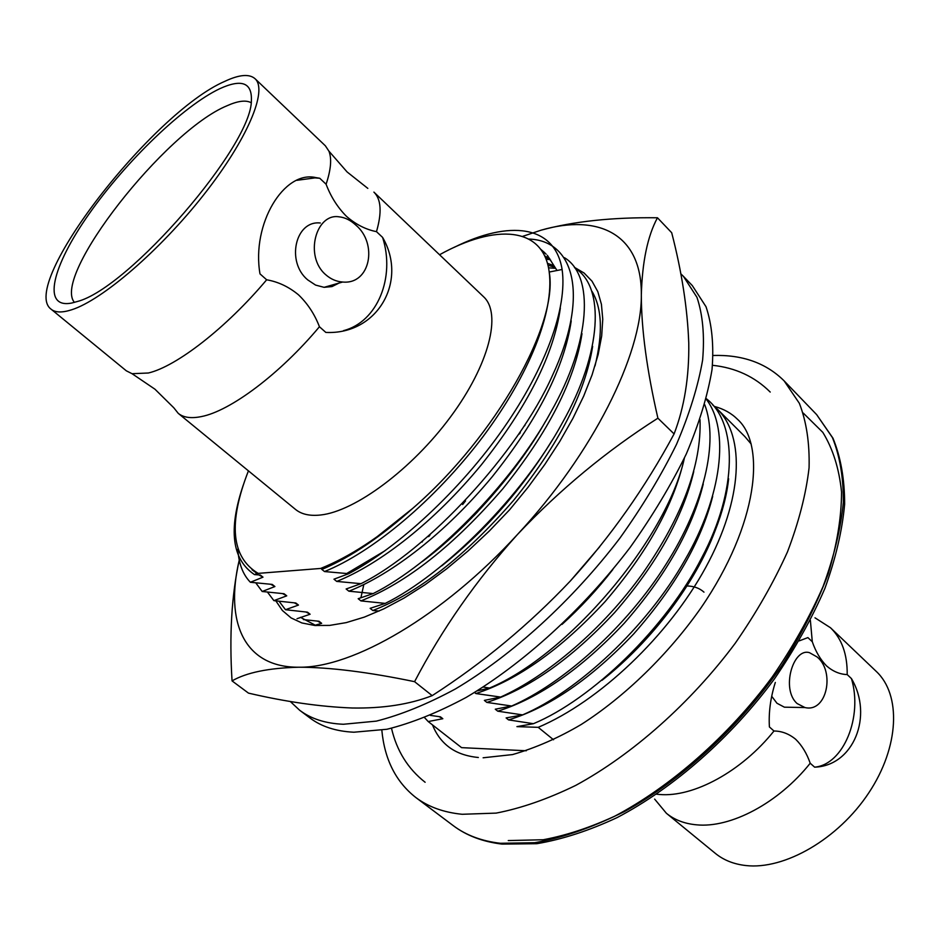 <?xml version="1.0" encoding="UTF-8"?>
<svg xmlns="http://www.w3.org/2000/svg" width="941" height="941" viewBox="0 0 941 941"><rect width="100%" height="100%" fill="white"/><g stroke="black" fill="none" stroke-linecap="round" stroke-linejoin="round"><path stroke-width="1.41" d="M654.642 799.109L666.381 813.271C674.438 819.858 684.448 823.704 696.387 824.81C730.51 828.362 778.395 803.179 810.213 763.233L814.624 767.162C843.654 764.598 862.968 716.583 851.44 678.579L847.194 674.579C839.878 674.332 833.02 671.474 826.61 665.969C820.47 659.712 815.694 651.631 812.295 641.738L810.377 620.39M656.63 794.216L659.617 794.486C693.493 797.486 741.602 771.502 773.972 731.004C781.724 731.051 788.934 733.792 795.615 739.226C801.932 745.401 806.79 753.412 810.213 763.233M51.155 309.236L126.329 370.825L132.069 373.706L148.396 373.001C176.579 366.39 226.346 327.786 266.656 279.795C278.171 281.771 288.805 286.793 298.544 294.862C307.719 303.696 314.682 314.329 319.434 326.739L325.833 332.42C377.294 334.984 408.194 281.218 382.587 237.391L376.482 231.651C365.778 229.533 355.78 224.44 346.5 216.371C337.631 207.455 330.832 196.751 326.104 184.236C330.973 169.58 331.902 158.547 328.915 151.136L325.351 145.796L255.035 78.703C249.306 73.692 239.237 74.562 224.828 81.338C152.148 112.638 18.173 285.558 51.155 309.236C55.343 312.659 62.2 312.835 71.704 309.765C102.157 300.12 159.994 250.412 203.656 194.893C247.483 139.374 268.032 90.195 255.035 78.703M797.156 703.562C780.771 689.424 793.075 647.42 809.507 652.689L817.035 656.924C835.138 671.204 827.104 712.996 804.896 707.538L797.156 703.562M789.405 707.267L784.394 707.185L776.972 703.256L771.749 696.328M666.381 813.271L715.301 853.346C723.57 860.109 733.733 864.167 745.778 865.532C784.488 870.06 838.302 839.09 868.79 792.863C899.49 746.719 901.313 694.729 876.236 671.392L830.468 627.729L814.988 617.814M325.598 274.607C304.108 256.164 316.023 213.101 338.901 216.806C344.829 217.383 350.428 220.112 355.71 224.993C377.976 243.366 370.507 284.794 342.653 282.029C336.408 281.606 330.714 279.124 325.598 274.607M320.328 223.005C295.368 220.1 285.876 261.88 307.707 279.877L315.564 285.076L324.08 287.334L331.997 286.57L339.054 283.053M381.834 730.216C384.563 759.387 395.855 781.795 415.699 797.427C428.143 806.825 443.623 812.436 462.16 814.283L496.154 813.106C521.126 808.295 547.638 799.062 575.692 785.417C632.399 754.635 690.635 703.056 735.262 643.209C756.293 612.85 773.69 582.432 787.452 551.932C798.85 522.02 806.061 493.978 809.072 467.806C809.707 443.164 806.472 421.674 799.368 403.336L784.124 380.87C766.186 363.073 742.567 354.616 713.278 355.475M251.082 102.651C245.801 99.887 237.767 100.934 226.969 105.78C165.393 131.022 51.52 276.019 74.433 302.379M77.233 301.532C128.646 288.64 252.553 145.055 251.388 100.087C251.976 82.608 241.496 78.785 219.947 88.619C183.542 105.721 125.953 161.346 89.101 213.889C51.978 266.468 41.416 309.248 71.928 302.99L77.233 301.532M132.069 373.706L154.947 389.198L173.791 407.771L178.225 413.334L295.509 509.422C301.508 514.327 309.883 516.186 320.622 514.998C355.075 511.351 412.017 469.136 450.563 416.863C489.285 364.626 501.941 313.494 483.592 296.768L373.895 192.105C381.176 199.186 382.046 212.372 376.482 231.651M178.225 413.334C183.401 417.569 191.082 418.663 201.28 416.604C230.251 411.135 279.983 373.965 319.434 326.739M751.2 444.046L744.849 436.565L717.371 409.123C745.26 436.483 743.131 498.848 705.715 567.447C668.404 635.951 599.276 701.433 538.217 727.334L516.915 726.628L533.429 723.7L508.563 719.9L506.117 717.924L522.584 714.901L497.754 711.184L495.284 709.196L511.657 706.021L486.862 702.409L484.368 700.398L500.636 697.069L475.875 693.552L474.535 692.47M712.819 405.053L717.371 409.123M553.543 739.779L538.217 727.334M439.553 254.752C495.66 223.523 543.486 226.428 549.203 272.043C554.284 311.789 529.642 374.036 483.38 436.142C434.766 500.741 371.848 552.508 324.504 571.552L321.704 569.305L323.692 568.658C351.464 556.637 381.152 536.535 412.734 508.375L369.448 542.792M243.307 484.968C228.169 529.571 231.886 559.448 254.482 574.598L258.199 573.375L320.646 568.446C349.252 557.048 379.952 537.029 412.734 508.375C496.119 436.165 558.766 323.481 549.203 272.043L562.106 269.479C567.588 307.789 545.651 367.766 503.8 427.884C460.372 490.52 397.196 548.191 348.699 573.704L324.504 571.552M254.482 574.598L260.269 575.01L262.998 577.151L258.822 574.916M257.058 573.739L255.764 572.763M254.493 571.705L253.47 570.775M541.71 250.694L546.145 254.152M547.333 255.282L557.013 270.49M560.354 308.036C553.896 354.357 527.525 406.677 481.227 464.972C434.319 521.832 379.964 564.071 336.737 581.42L333.961 579.185L348.699 573.704M262.998 577.151L250.388 582.267C242.79 574.445 238.614 563.365 237.861 549.015M528.83 239.061C574.304 240.378 589.784 295.533 552.226 375.988C518.138 452.645 427.426 550.603 360.991 583.679L336.737 581.42M250.388 582.267L272.22 584.408L274.913 586.537L270.785 584.314M545.368 257.458L550.697 260.175M571.222 320.857C564.435 367.308 538.076 419.298 492.131 476.864C445.599 532.924 391.891 574.245 348.876 591.195L346.123 588.984L360.991 583.679M274.913 586.537L262.186 591.489L255.823 582.914M564.459 257.693C594.383 275.666 591.136 341.383 550.932 411.923C511.481 484.462 432.037 564.2 373.177 593.583L348.876 591.195M262.186 591.489L284.064 593.736L286.746 595.841L282.641 593.63M547.933 265.186L554.202 267.15M581.985 333.643C574.88 380.164 548.521 431.837 502.917 488.65C453.903 545.415 406.559 582.832 360.909 600.899L358.18 598.699L373.177 593.583M286.746 595.841L273.89 600.64L267.503 592.148M546.109 259.304L549.591 259.54M575.033 268.209C605.122 286.593 602.216 352.487 562.353 422.838C523.243 495.201 444.128 574.398 385.257 603.393L360.909 600.899M273.89 600.64L295.815 602.993L298.473 605.075L294.415 602.875M592.654 346.37C585.208 392.962 558.86 444.281 513.61 500.341C465.077 556.202 418.157 592.924 372.836 610.509L370.131 608.333L385.257 603.393M298.473 605.075L285.499 609.721L279.089 601.311M379.117 611.05L372.836 610.509M285.499 609.721L307.472 612.168L310.107 614.238L306.084 612.05M310.107 614.238L297.015 618.719M303.367 619.578L319.034 621.272L321.657 623.33L317.658 621.154M321.657 623.33L314.976 625.271M612.838 569.54C597.276 589.584 580.338 607.874 562.012 624.412M684.401 458.032C667.075 538.734 567.541 655.583 489.52 688.047L483.204 687.059M684.083 459.243C673.65 505.011 647.326 552.473 605.087 601.617C560.942 649.231 517.868 679.873 475.875 693.552M700.022 419.639C701.563 464.819 682.59 515.891 643.079 572.857C603.063 629.011 546.556 676.52 500.636 697.069M693.729 471.629C682.954 517.174 656.63 564.118 614.732 612.462C571.081 659.135 528.454 689.118 486.862 702.409M704.715 404.63C718.924 442.235 703.986 504.729 666.028 564.282C626.706 626.882 562.624 683.789 511.657 706.021M428.625 536.629L429.272 535.558M519.279 433.519L520.291 432.707M703.256 483.992C692.153 529.289 665.828 575.704 624.271 623.224C581.115 668.969 538.946 698.293 497.754 711.184M429.367 535.994L430.072 534.853M518.656 434.424L519.726 433.554M706.209 399.16C729.981 429.884 721.982 496.389 685.013 559.848C647.396 626.706 577.551 691.506 522.584 714.901M712.69 496.342C701.245 541.357 674.909 587.219 633.705 633.916C591.042 678.72 549.332 707.385 508.563 719.9M706.326 398.702C737.673 422.474 737.768 490.202 701.857 557.554C666.522 627.459 591.889 699.41 533.429 723.7M728.628 478.769C726.923 494.801 722.441 512.057 715.172 530.536C695.681 582.773 651.678 641.35 602.005 680.308M430.366 715.383L440.423 716.819L442.823 718.712L439.188 716.654M471.218 518.42L474.041 514.786M722.006 508.669L715.172 530.536M442.823 718.712L428.214 721.559L424.662 717.736M562.106 269.479C554.872 224.652 508.999 219.947 454.174 247.365M257.493 573.598L252.023 569.787M540.722 249.294L544.898 252.87M384.987 550.756L346.77 573.481M544.627 255.834L549.756 258.728M547.439 263.351L553.496 265.48M545.568 421.286C517.397 471.382 467.948 527.795 422.227 561.601M549.179 271.82L549.862 271.914M552.12 440.329C522.396 488.802 485.568 530.665 441.647 565.929M360.944 597.594L363.826 584.573M477.169 690.87L489.52 688.047M422.144 542.028L422.58 541.275M524.208 426.073L524.937 425.508M462.643 504.541L465.524 500.918M458.926 530.477L460.22 528.63M516.209 465.148L517.915 463.619M258.199 573.375C231.286 557.319 228.028 523.149 248.424 470.853M473.864 515.715L477.781 511.622M526.278 750.765L461.584 747.648L428.214 721.559M320.646 568.446L323.692 568.658M326.104 184.236L319.752 178.261L314.941 177.884L296.886 180.319M319.752 178.261L315.753 177.578C284.029 170.215 251.376 223.887 259.987 273.866L266.656 279.795M343.583 330.62C377.423 321.975 395.502 277.324 382.587 237.391M703.974 592.148C699.563 588.172 693.905 586.114 686.989 585.961M814.624 767.162C853.522 765.927 873.613 715.925 851.44 678.579M847.194 674.579C847.418 654.336 841.854 638.716 830.468 627.729M775.313 682.448C770.514 697.716 768.538 712.549 769.409 726.946L773.972 731.004M812.295 641.738L807.896 637.598L799.168 640.903M290.216 701.433L299.673 710.267C311.024 718.842 325.586 723.511 343.383 724.264L376.365 721.124C400.89 714.901 427.226 704.174 455.373 688.977C512.516 655.03 572.622 600.24 619.907 538.123C642.327 506.717 661.182 475.487 676.461 444.458C689.4 414.158 698.128 386.022 702.621 360.038C704.703 335.737 702.809 314.847 696.963 297.332L683.437 276.36L680.766 273.76M299.673 710.267L309.907 717.948C321.351 726.605 336.008 731.357 353.875 732.216L386.951 729.263C411.523 723.159 437.883 712.572 466.018 697.504C523.137 663.852 583.079 609.356 630.129 547.439C652.419 516.115 671.145 484.956 686.295 453.974C699.092 423.709 707.667 395.573 712.031 369.566C713.972 345.229 711.961 324.28 705.997 306.695L692.305 285.582L683.437 276.36M570.387 580.938L599.676 546.78M657.465 217.771C612.368 217.218 573.575 221.358 541.063 230.192C598.594 213.407 641.962 234.144 641.327 294.956C642.044 354.345 592.901 453.48 517.562 534.382C442.858 616.049 352.71 668.169 298.85 667.216C243.825 667.639 224.711 621.613 239.237 560.107C231.615 595.124 229.216 635.387 232.051 680.896C246.483 672.544 268.75 667.981 298.85 667.216C329.773 667.263 368.354 672.086 414.581 681.672C442.023 629.223 476.346 580.126 517.562 534.382C559.966 489.485 606.745 450.751 657.9 418.192C646.867 370.236 641.35 329.162 641.327 294.956C642.244 261.763 647.62 236.038 657.465 217.771L671.698 232.733C681.778 271.69 687.471 308.448 688.765 343.03L688.4 335.937M548.521 267.809L554.637 268.291M591.983 291.345C602.04 308.107 603.052 332.961 595.018 365.908M316.035 625.6L300.497 617.331M232.051 680.896L248.471 693.117C285.511 701.786 320.046 706.738 352.099 707.997C382.893 708.538 409.594 704.421 432.19 695.634L414.581 681.672M657.9 418.192L674.085 433.919C645.338 487.403 610.803 536.382 570.481 580.832C529.148 624.577 483.051 662.84 432.19 695.634M688.765 343.03C689.247 376.929 684.354 407.23 674.085 433.919M574.386 267.315L584.114 273.043L592.018 281.194L597.817 291.651L601.428 304.331L602.758 319.258L601.675 336.043L598.135 354.604L592.089 374.836L583.655 396.185L572.857 418.451L559.789 441.435L544.815 464.454L528.042 487.297L509.61 509.775L489.226 531.112L468.1 550.932L446.752 568.764L425.32 584.549L404.124 598.029L383.799 608.862L364.39 617.096L346.206 622.624L329.691 625.4L314.847 625.494L301.896 622.954L291.098 617.919L282.394 610.509L275.866 600.899M522.573 236.391L541.063 230.192M816.647 414.616L832.961 438.177C840.748 457.173 844.642 479.157 844.642 504.153C842.242 530.559 835.655 558.66 824.881 588.454C811.754 618.743 794.969 648.855 774.525 678.779C731.039 737.662 673.662 787.97 617.049 817.623C588.984 830.703 562.259 839.396 536.888 843.689L502.047 844.101C482.757 841.772 466.465 835.608 453.174 825.586C465.936 835.22 481.686 841.125 500.436 843.289L534.711 842.713C559.801 838.337 586.349 829.562 614.344 816.4C670.874 786.594 728.499 736.027 772.279 676.932C792.875 646.914 809.813 616.755 823.093 586.455C834.02 556.684 840.76 528.689 843.336 502.482C843.524 477.757 839.878 456.103 832.397 437.53L816.647 414.616L784.124 380.87M508.258 840.572L543.286 839.737C568.976 834.949 596.088 825.528 624.636 811.483C682.19 779.748 739.955 726.428 781.818 665.605C801.297 634.857 816.741 604.31 828.151 573.986C837.031 544.439 841.489 517.115 841.548 492.014C839.16 468.665 832.914 448.775 822.799 432.342L803.261 413.075M328.915 151.136L347.088 171.944L367.825 188.388M453.174 825.586L415.699 797.427M315.753 177.578L314.941 177.884M342.653 282.029L324.08 287.334M804.896 707.538L784.394 707.185M714.537 406.477C723.723 408.935 731.404 413.228 737.579 419.368C765.809 444.611 758.505 523.984 701.033 607.78C668.333 654.442 624.718 696.705 581.326 724.417C558.613 737.85 535.688 747.895 512.551 754.576L483.121 757.787M432.484 724.899C436.048 733.874 441.294 741.085 448.222 746.531C455.95 752.635 465.983 756.282 478.346 757.493M425.12 782.265C407.935 768.773 396.737 750.789 391.503 728.275M437.636 549.403L438.035 548.768M770.22 392.068C754.741 376.671 735.509 367.743 712.525 365.296"/></g></svg>
